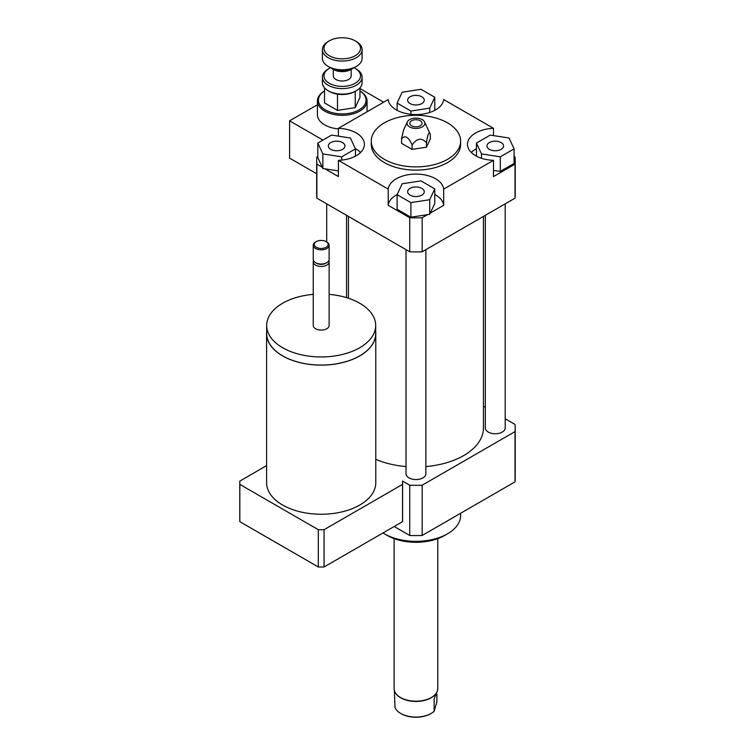 <?xml version="1.0" encoding="UTF-8"?>
<svg xmlns="http://www.w3.org/2000/svg" width="755" height="755" viewBox="0 0 755 755"><rect width="100%" height="100%" fill="white"/><g stroke="black" fill="none" stroke-linecap="round" stroke-linejoin="round"><path stroke-width="1.13" d="M266.685 331.69A54.596 31.521 0 0 0 266.591 333.597A54.596 31.521 0 0 0 321.186 365.118A54.596 31.521 0 0 0 375.782 333.597A54.596 31.521 0 0 0 375.688 331.69M375.782 333.597L375.782 482.728A54.596 31.521 180 0 1 321.186 514.249A54.596 31.521 180 0 1 266.591 482.728L266.591 333.597M313.25 294.365A54.502 31.465 0 0 0 282.653 303.236A54.502 31.465 0 0 0 266.685 325.49L266.685 333.597A54.502 31.465 0 0 0 321.186 365.061A54.502 31.465 0 0 0 375.688 333.597L375.688 325.49A54.502 31.465 0 0 0 329.123 294.365M266.685 325.49A54.502 31.465 0 0 0 321.186 356.955A54.502 31.465 0 0 0 375.688 325.49M313.533 260.645A7.937 4.587 0 0 0 313.25 261.862L313.25 325.49A7.937 4.587 0 0 0 321.186 330.077A7.937 4.587 0 0 0 329.123 325.49L329.123 261.862A7.937 4.587 0 0 0 328.84 260.645M313.25 261.862A7.937 4.587 0 0 0 321.186 266.449A7.937 4.587 0 0 0 329.123 261.862M315.571 242.006L316.269 241.6L315.571 242.006A7.937 4.587 0 0 0 313.25 245.252L313.25 259.437A7.937 4.587 0 0 0 315.571 262.674L316.628 263.278A6.455 3.728 0 0 0 325.745 263.278L326.802 262.674A7.937 4.587 0 0 0 329.123 259.437L329.123 245.252A7.937 4.587 0 0 0 326.802 242.006L326.103 241.6A6.946 4.011 0 0 0 316.269 241.6L316.269 241.6A6.946 4.011 0 0 0 316.269 247.272A6.946 4.011 0 0 0 326.103 247.272A6.946 4.011 0 0 0 326.103 241.6M315.571 262.674A7.937 4.587 0 0 0 326.802 262.674M313.25 245.252A7.937 4.587 0 0 0 321.186 249.83A7.937 4.587 0 0 0 329.123 245.252M266.591 465.618L239.835 481.067A81.398 46.999 0 0 0 239.788 482.728A81.398 46.999 0 0 0 239.835 484.389L239.835 521.677L318.308 566.977A81.398 46.999 0 0 0 324.065 566.977L402.538 521.677A81.398 46.999 0 0 0 402.585 520.016L402.585 482.728A81.398 46.999 0 0 0 402.538 481.067L409.729 485.22A99.264 57.314 0 0 0 422.158 485.22L515.014 431.605A99.264 57.314 0 0 0 515.212 428.019A99.264 57.314 0 0 0 515.014 424.433L505.189 418.761M239.835 484.389L318.308 529.699L318.308 566.977M318.308 529.699A81.398 46.999 0 0 0 324.065 529.699L324.065 566.977M324.065 529.699L402.538 484.389L402.538 521.677M402.538 484.389A81.398 46.999 0 0 0 402.585 482.728M239.788 482.728L239.788 520.016A81.398 46.999 0 0 0 239.835 521.677M489.382 142.563A8.314 4.804 180 0 1 498.442 141.525A8.314 4.804 180 0 1 503.576 145.96A8.314 4.804 180 0 1 495.261 150.764A8.314 4.804 180 0 1 486.947 145.96A8.314 4.804 180 0 1 489.382 142.563M421.828 188.363A8.314 4.804 180 0 1 424.263 191.751A8.314 4.804 180 0 1 415.948 196.555A8.314 4.804 180 0 1 407.634 191.751A8.314 4.804 180 0 1 412.768 187.315A8.314 4.804 180 0 1 421.828 188.363M342.506 149.358A8.314 4.804 180 0 1 333.446 150.396A8.314 4.804 180 0 1 328.312 145.96A8.314 4.804 180 0 1 336.626 141.157A8.314 4.804 180 0 1 344.941 145.96A8.314 4.804 180 0 1 342.506 149.358M500.31 156.832L481.482 153.916L476.443 143.054L490.222 135.098L509.04 138.005L514.089 148.877L500.31 156.832L500.31 171.413L493.496 170.366M481.482 158.276L481.482 153.916M476.443 156.143L476.443 143.054M500.31 171.413L514.089 163.467L514.089 148.877M397.121 194.667L402.17 183.795L420.988 180.889L434.767 188.844L429.727 199.707L410.899 202.623L397.121 194.667L397.121 209.258L410.899 217.213L410.899 202.623M397.205 194.497A27.793 16.044 0 0 0 388.212 205.322L388.212 189.109A27.793 16.044 180 0 1 415.948 174.084A27.793 16.044 180 0 1 443.685 189.109L443.685 205.322L430.303 213.052L434.767 203.435L434.767 188.844M430.303 213.052L429.727 214.297L429.727 199.707M429.727 214.297L410.899 217.213M331.587 135.098L350.405 138.005L355.454 148.877L341.675 156.832L322.847 153.916L317.808 143.054L331.587 135.098M355.454 156.143L355.454 148.877M341.675 160.117L341.675 156.832M338.4 170.913L322.847 168.507L322.847 153.916M322.847 168.507L317.808 157.635L317.808 143.054M410.069 103.567A8.314 4.804 180 0 1 407.634 100.17A8.314 4.804 180 0 1 415.948 95.366A8.314 4.804 180 0 1 424.263 100.17A8.314 4.804 180 0 1 419.129 104.605A8.314 4.804 180 0 1 410.069 103.567M434.767 97.253L429.727 108.125L410.899 111.032L397.121 103.076L402.17 92.214L420.988 89.298L434.767 97.253L434.767 110.353M429.727 112.486L429.727 108.125M410.899 114.326L410.899 111.032M397.121 110.353L397.121 103.076M514.089 156.427L515.014 156.964A99.264 57.314 180 0 1 515.212 160.551A99.264 57.314 180 0 1 515.014 164.137L493.496 176.566L493.496 160.353A27.793 16.044 180 0 1 467.468 144.337A27.793 16.044 180 0 1 493.496 128.322L493.496 135.598M476.443 148.744A27.793 16.044 0 0 0 471.271 152.444M443.685 205.322A27.793 16.044 0 0 0 434.767 194.535M427.557 214.637L422.158 217.751A99.264 57.314 180 0 1 409.729 217.751L388.212 205.322M338.4 136.145L338.4 128.322A27.793 16.044 180 0 1 364.42 144.337A27.793 16.044 180 0 1 338.4 160.353L338.4 176.566L325.018 168.837M360.616 152.444A27.793 16.044 0 0 0 355.369 148.697M322.272 167.251L316.873 164.137A99.264 57.314 180 0 1 316.675 160.551A99.264 57.314 180 0 1 316.873 156.964L317.808 156.427M338.4 128.322L388.212 99.566A27.793 16.044 180 0 0 415.948 114.59A27.793 16.044 180 0 0 443.685 99.566L493.496 128.322M515.212 160.551L515.212 194.592A99.264 57.314 180 0 1 515.014 198.178L515.014 164.137M493.496 160.353L443.685 189.109M515.014 198.178L422.158 251.793L422.158 217.751M412.088 144.96C416.883 138.184 421.686 137.448 426.481 142.733C427.764 133.928 429.057 131.162 430.341 134.428L430.341 138.873L426.481 147.178L412.088 149.405L401.556 143.327L401.556 138.882C405.067 134.871 408.578 136.9 412.088 144.96L412.088 149.405M407.313 121.942A8.937 5.162 180 0 1 413.627 118.29A8.937 5.162 180 0 1 422.262 119.62A8.937 5.162 180 0 1 424.574 121.942A8.937 5.162 180 0 1 415.948 128.425A8.937 5.162 180 0 1 407.313 121.942L403.472 130.256L401.556 138.882M426.481 142.733L426.481 147.178M424.574 121.942L430.341 134.428M420.299 120.753A6.153 3.558 180 0 1 421.29 125.028A6.153 3.558 180 0 1 415.948 126.821A6.153 3.558 180 0 1 410.597 125.028A6.153 3.558 180 0 1 412.211 120.441A6.153 3.558 180 0 1 420.299 120.753M447.536 122.857A44.668 25.793 180 0 1 460.616 141.1A44.668 25.793 180 0 1 415.948 166.893A44.668 25.793 180 0 1 371.271 141.1A44.668 25.793 180 0 1 398.848 117.27A44.668 25.793 180 0 1 447.536 122.857M460.616 141.1L460.616 144.337A44.668 25.793 180 0 1 415.948 170.13A44.668 25.793 180 0 1 371.271 144.337L371.271 141.1M422.158 251.793A99.264 57.314 180 0 1 409.729 251.793L316.873 198.178A99.264 57.314 180 0 1 316.675 194.592L316.675 160.551M409.729 251.793L409.729 217.751M388.212 189.109L338.4 160.353M316.873 198.178L316.873 164.137M460.616 513.268L460.616 515.552A44.668 25.793 180 0 1 447.536 533.794A44.668 25.793 180 0 1 384.361 533.794A44.668 25.793 180 0 1 382.983 532.964M444.723 535.408L447.536 533.794L444.723 535.408A40.704 23.499 180 0 1 387.164 535.408L384.361 533.794M485.333 407.294L483.445 406.199M483.445 216.411L483.445 428.019A67.497 38.967 180 0 1 425.877 466.571M406.02 466.571A67.497 38.967 180 0 1 375.782 459.342M505.189 203.859L505.189 428.019A9.928 5.729 180 0 1 499.064 433.313A9.928 5.729 180 0 1 488.24 432.068A9.928 5.729 180 0 1 485.333 428.019L485.333 215.317M425.877 249.65L425.877 473.81A9.928 5.729 180 0 1 419.742 479.104A9.928 5.729 180 0 1 408.927 477.868A9.928 5.729 180 0 1 406.02 473.81L406.02 249.65M515.014 431.605L515.014 481.86A99.264 57.314 0 0 0 515.212 478.274L515.212 428.019M394.185 526.499L409.729 535.474A99.264 57.314 0 0 0 422.158 535.474L515.014 481.86M409.729 485.22L409.729 535.474M422.158 485.22L422.158 535.474M322.942 140.081L289.599 120.838L289.599 158.116L316.675 173.754M392.949 107.559L394.884 109.022M359.956 88.514L383.653 102.199M324.527 90.949A24.821 14.326 -0 0 0 317.43 100.981A24.821 14.326 -0 0 0 324.697 111.108A24.821 14.326 -0 0 0 351.745 114.213A24.821 14.326 -0 0 0 367.062 100.981A24.821 14.326 -0 0 0 359.956 90.949M324.527 90.968A23.82 13.75 -0 0 0 325.396 109.89A23.82 13.75 -0 0 0 358.634 110.145A23.82 13.75 -0 0 0 359.956 90.968M317.43 100.981L317.43 114.76A24.821 14.326 -0 0 0 324.697 124.886A24.821 14.326 -0 0 0 338.4 128.916M289.599 120.838L317.43 104.766M353.925 67.752A18.262 10.542 180 0 1 355.161 68.394A18.262 10.542 180 0 1 346.97 86.042A18.262 10.542 180 0 1 326.424 81.125A18.262 10.542 180 0 1 329.331 68.394A18.262 10.542 180 0 1 330.558 67.752M329.331 68.394L328.208 69.045A19.857 11.467 -0 0 0 322.394 77.152A19.857 11.467 -0 0 0 347.385 88.222A19.857 11.467 -0 0 0 362.098 77.152A19.857 11.467 -0 0 0 356.284 69.045L355.161 68.394M362.098 77.152L362.098 82.663A19.857 11.467 180 0 1 356.284 90.77A19.857 11.467 180 0 1 347.385 93.733A19.857 11.467 180 0 1 328.208 90.77A19.857 11.467 180 0 1 322.394 82.663L322.394 77.152M351.179 69.394L351.179 75.849A8.937 5.162 180 0 1 344.554 80.832A8.937 5.162 180 0 1 333.314 75.849L333.314 69.394M328.208 90.77L329.331 91.412A18.262 10.542 -0 0 0 337.391 94.12L337.645 94.167A18.262 10.542 -0 0 0 355.067 91.468L356.284 90.77M355.246 91.364L355.209 107.654L337.494 110.4L337.494 94.12M353.406 67.988A13.901 8.022 180 0 1 352.075 68.884A13.901 8.022 180 0 1 345.837 70.961A13.901 8.022 180 0 1 332.417 68.884A13.901 8.022 180 0 1 331.086 67.988M332.417 68.884L333.54 69.526A12.306 7.106 -0 0 0 345.431 71.366A12.306 7.106 -0 0 0 350.952 69.526L352.075 68.884M362.098 49.594L362.098 58.343A19.857 11.467 180 0 1 356.284 66.449A19.857 11.467 180 0 1 347.385 69.413A19.857 11.467 180 0 1 328.208 66.449A19.857 11.467 180 0 1 322.394 58.343L322.394 49.594A19.857 11.467 -0 0 0 347.385 60.664A19.857 11.467 -0 0 0 362.098 49.594A19.857 11.467 -0 0 0 356.284 41.487L355.161 40.836A18.262 10.542 180 0 1 346.97 58.484A18.262 10.542 180 0 1 326.424 53.567A18.262 10.542 180 0 1 329.331 40.836A18.262 10.542 180 0 1 355.161 40.836M328.208 66.449L329.331 67.101A18.262 10.542 -0 0 0 346.97 69.828A18.262 10.542 -0 0 0 355.161 67.101L356.284 66.449M329.331 40.836L328.208 41.487A19.857 11.467 -0 0 0 322.394 49.594M355.209 107.654L359.956 97.423L359.956 87.835M337.494 110.4L324.527 102.907L324.527 87.835M394.403 690.655L394.988 707.51A21.536 12.439 180 0 0 400.716 713.437A21.536 12.439 180 0 0 412.381 716.91A21.536 12.439 180 0 0 431.18 713.437A21.536 12.439 180 0 0 434.144 711.304L434.144 698.903L437.485 690.655M436.909 694.336L436.909 701.782L434.144 711.304M400.962 713.579A20.847 12.033 0 0 0 401.207 713.72A20.847 12.033 0 0 0 430.69 713.72A20.847 12.033 0 0 0 430.926 713.579M396.148 693.902A21.536 12.439 0 0 0 396.281 694.081A21.536 12.439 0 0 0 412.381 701.272A21.536 12.439 0 0 0 435.607 694.081A21.536 12.439 0 0 0 435.739 693.902M394.11 538.626L394.11 688.579A21.838 12.608 0 0 0 396.007 693.732A21.838 12.608 0 0 0 412.334 701.017A21.838 12.608 0 0 0 435.88 693.732A21.838 12.608 0 0 0 437.485 690.665A21.838 12.608 0 0 0 437.787 688.579L437.787 538.626M348.442 298.244L348.442 216.411M346.554 297.64L346.554 215.317M326.698 241.949L326.698 203.859M367.062 111.778L367.062 100.981M430.69 713.72L431.18 713.437M401.207 713.72L400.716 713.437"/></g></svg>
